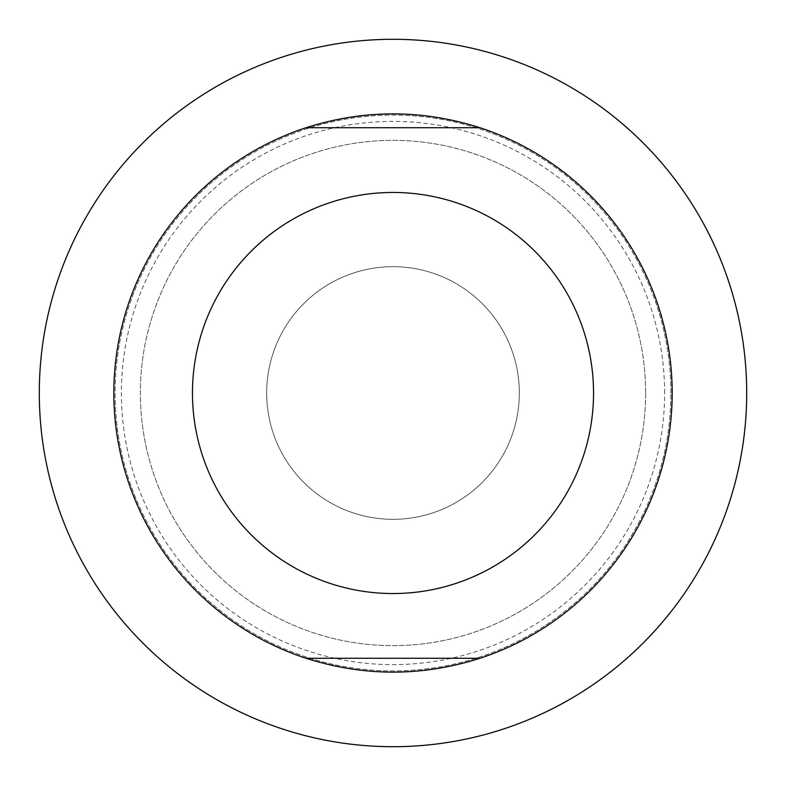 <?xml version="1.0" encoding="UTF-8"?>
<svg xmlns="http://www.w3.org/2000/svg" width="786" height="786" viewBox="0 0 786 786"><rect width="100%" height="100%" fill="white"/><g stroke="black" fill="none" stroke-linecap="round" stroke-linejoin="round"><path stroke-width="0.59" stroke-dasharray="3.93 2.95" d="M393 519.32A126.32 126.32 0 0 1 266.68 393A126.32 126.32 0 0 1 393 266.68A126.32 126.32 0 0 1 519.32 393A126.32 126.32 0 0 1 393 519.32A126.32 126.32 0 0 1 266.68 393A126.32 126.32 0 0 1 393 266.68A126.32 126.32 0 0 1 519.32 393A126.32 126.32 0 0 1 393 519.32M664.612 393A271.612 271.612 0 0 0 393 121.388A271.612 271.612 0 0 0 121.388 393A271.612 271.612 0 0 0 393 664.612A271.612 271.612 0 0 0 664.612 393M746.7 393A353.7 353.7 0 0 0 393 39.3A353.7 353.7 0 0 0 39.3 393A353.7 353.7 0 0 0 393 746.7A353.7 353.7 0 0 0 746.7 393M670.91 393A277.91 277.91 0 0 0 393 115.09A277.91 277.91 0 0 0 115.09 393A277.91 277.91 0 0 0 393 670.91A277.91 277.91 0 0 0 670.91 393A277.91 277.91 0 0 0 393 115.09A277.91 277.91 0 0 0 115.09 393A277.91 277.91 0 0 0 393 670.91A277.91 277.91 0 0 0 670.91 393M645.64 393A252.64 252.64 0 0 0 393 140.36A252.64 252.64 0 0 0 140.36 393A252.64 252.64 0 0 0 393 645.64A252.64 252.64 0 0 0 645.64 393A252.64 252.64 0 0 0 393 140.36A252.64 252.64 0 0 0 140.36 393A252.64 252.64 0 0 0 393 645.64A252.64 252.64 0 0 0 645.64 393M672.168 393A279.168 279.168 0 0 0 393 113.832A279.168 279.168 0 0 0 113.832 393A279.168 279.168 0 0 0 393 672.168A279.168 279.168 0 0 0 672.168 393M593.538 393A200.538 200.538 0 0 0 393 192.462A200.538 200.538 0 0 0 192.462 393A200.538 200.538 0 0 0 393 593.538A200.538 200.538 0 0 0 593.538 393M306.019 658.275L479.981 658.275M306.019 127.725L479.981 127.725"/><path stroke-width="1.18" d="M746.7 393A353.7 353.7 0 0 0 393 39.3A353.7 353.7 0 0 0 39.3 393A353.7 353.7 0 0 0 393 746.7A353.7 353.7 0 0 0 746.7 393M593.538 393A200.538 200.538 0 0 0 393 192.462A200.538 200.538 0 0 0 192.462 393A200.538 200.538 0 0 0 393 593.538A200.538 200.538 0 0 0 593.538 393M306.019 127.725A279.168 279.168 0 0 0 306.019 658.275L479.981 658.275A279.168 279.168 0 0 0 479.981 127.725C421.994 109.264 364.006 109.264 306.019 127.725L479.981 127.725M479.981 658.275C421.994 676.736 364.006 676.736 306.019 658.275"/></g></svg>
